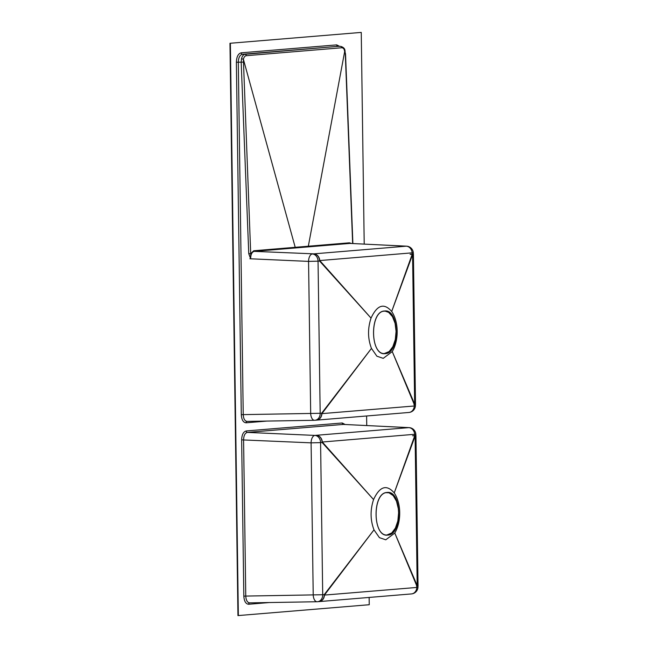 <?xml version="1.0" encoding="UTF-8"?>
<svg xmlns="http://www.w3.org/2000/svg" width="648" height="648" viewBox="0 0 648 648"><rect width="100%" height="100%" fill="white"/><g stroke="black" fill="none" stroke-linecap="round" stroke-linejoin="round"><path stroke-width="0.97" d="M369.141 597.44L369.247 604.722L237.954 615.592L229.967 43.278L361.252 32.408L364.208 244.094M361.252 32.408L229.967 43.278M393.692 530.874L395.41 528.096L391.708 533.004L386.856 535.005M395.005 498.101L393.206 495.615L396.495 501.204L398.334 508.704L398.609 512.819L397.84 521.008L395.41 528.096M385.147 353.646C400.237 353.597 399.614 308.545 384.556 311.008C369.465 311.056 370.089 356.1 385.147 353.646M384.556 311.121C369.927 311.016 369.911 354.667 384.523 353.557C399.476 355.104 400.213 310.044 385.187 311.097L383.138 311.275M366.744 425.55L366.606 415.984M238.351 615.6L230.364 43.278M413.416 254.494A7.112 7.112 0 0 0 413.4 254.081L413.294 252.744A7.112 7.112 0 0 0 406.547 246.175L349.977 243.413L254.251 251.367L313.899 253.854A7.112 5.937 85.3 0 1 319.772 260.561L371.037 318.111C367.594 328.512 367.732 338.604 371.458 348.405L321.902 413.627L414.275 405.996L414.339 404.668L392.259 351.597L414.663 404.133L415.506 403.971L413.416 254.494L412.574 254.656A7.112 3.758 -160.1 0 0 412.233 254.178L412.136 252.841L319.772 260.561A7.112 4.86 138.1 0 1 319.594 261.055L318.046 261.168L320.177 413.286L321.716 413.165A7.112 4.487 37.4 0 1 321.902 413.627A7.112 5.937 85.3 0 1 316.556 420.139A7.112 7.112 0 0 1 316.524 420.139L316.524 420.139A7.112 5.743 85.5 0 1 316.216 420.155M408.58 412.484A7.112 5.945 -94.8 0 0 408.912 412.468A7.112 5.945 -94.8 0 0 414.275 405.996A7.112 0.624 2.7 0 0 415.433 405.713L415.498 404.384A7.112 0.624 2.7 0 1 414.339 404.668A7.112 4.261 -22.8 0 0 414.663 404.133L412.574 254.656L391.7 311.477L412.233 254.178L413.4 254.081M338.361 46.332L242.393 54.262C239.857 54.926 238.496 57.567 238.31 62.184L243.235 414.623L320.177 413.286A7.112 5.743 85.5 0 1 314.977 420.26L316.524 420.139A7.112 5.743 85.5 0 0 321.716 413.165L371.458 348.405L376.893 356.206L383.227 358.352L392.259 351.597C399.038 339.989 398.779 321.935 391.7 311.477C384.062 302.656 377.177 304.868 371.037 318.111L319.594 261.055A7.112 5.743 85.8 0 0 313.899 253.854L406.256 246.183L349.977 243.413A0.616 0.518 85.3 0 1 349.466 242.806L351.386 243.462M314.977 420.26L314.977 420.26A7.112 5.743 85.5 0 1 314.677 420.277A7.112 3.742 89 0 1 314.539 420.285A7.112 7.112 0 0 0 314.977 420.26M413.294 252.744L412.136 252.841A7.112 5.945 -94.8 0 0 406.256 246.183A7.112 4.042 92.8 0 1 406.547 246.175M266.863 421.079L246.086 422.804C243.243 422.528 241.647 419.815 241.291 414.671L243.235 414.623C243.486 418.794 244.774 421.054 247.082 421.411L314.539 420.285A7.112 3.742 89 0 1 310.684 413.497L308.561 261.395A7.112 3.726 92.6 0 1 312.352 253.967A7.112 5.743 85.8 0 1 318.046 261.168L308.561 261.395L249.869 258.763L250.622 258.738L248.759 253.668L250.703 253.579L250.646 258.738L249.869 258.755M253.741 250.76L308.327 246.224L344.801 50.836C344.056 48.77 343.011 47.75 341.674 47.766L246.248 55.696C244.92 55.898 243.964 57.089 243.381 59.26L250.703 253.579L253.741 250.76A0.616 0.518 85.2 0 0 254.251 251.367C251.918 251.983 250.719 254.437 250.655 258.738L250.622 258.738M384.321 353.549L389.173 351.548L392.874 346.639L395.304 339.552L396.082 331.363L395.086 323.32L392.469 316.653L388.638 312.36L385.058 311.097M384.774 311.089L384.159 311.113M411.836 254.186L410.079 254.308L411.958 254.364M413.942 404.627A6.642 0.583 2.7 0 0 414.396 404.579M387.091 492.569C372.462 492.464 372.446 536.123 387.05 535.013C402.011 536.56 402.748 491.5 387.723 492.553L387.326 492.545M387.682 535.102C402.773 535.054 402.141 490.001 387.083 492.464C371.993 492.512 372.624 537.557 387.682 535.102M415.927 435.529L414.769 435.634A7.112 3.758 -160.1 0 1 415.109 436.112L415.951 435.95A7.112 7.112 0 0 0 415.927 435.529L415.83 434.2A7.112 7.112 0 0 0 409.082 427.631L343.416 424.416L247.382 432.402C245.009 433.026 243.745 435.497 243.583 439.83L245.762 596.079L322.712 594.734A7.112 5.743 85.5 0 1 317.512 601.717L319.051 601.595A7.112 7.112 0 0 0 319.075 601.595L319.051 601.595A7.112 5.743 85.5 0 0 324.251 594.621L373.993 529.861L379.428 537.662L385.763 539.808L394.794 533.053L417.19 585.59L418.033 585.419A7.112 7.112 0 0 1 418.025 585.841A7.112 0.624 2.7 0 1 416.875 586.124L394.794 533.053C401.566 521.446 401.315 503.391 394.235 492.925L414.769 435.634L414.671 434.298L322.299 442.017A7.112 4.86 138.1 0 1 322.129 442.511L320.582 442.625L322.712 594.734L324.251 594.621A7.112 4.487 37.4 0 1 324.437 595.083A7.112 5.937 85.3 0 1 319.083 601.595L411.448 593.924A7.112 5.945 -94.8 0 0 416.81 587.452L416.875 586.124A7.112 4.261 -22.8 0 0 417.19 585.59L415.109 436.112L394.235 492.925C386.597 484.113 379.712 486.324 373.564 499.568L322.129 442.511A7.112 5.743 85.8 0 0 316.435 435.302A7.112 5.937 85.3 0 1 322.299 442.017L373.564 499.568C370.13 509.96 370.267 520.061 373.993 529.861L324.437 595.083L416.81 587.452A7.112 0.624 2.7 0 0 417.968 587.169L418.025 585.841M317.512 601.717L317.512 601.717A7.112 5.743 85.5 0 1 317.212 601.733A7.112 3.742 89 0 1 317.075 601.741A7.112 7.112 0 0 0 317.512 601.717M411.116 593.941A7.112 5.945 -94.8 0 0 411.448 593.924A7.112 7.112 0 0 0 417.968 587.169M415.83 434.2L414.671 434.298A7.112 5.945 -94.8 0 0 408.791 427.631L343.416 424.416A1.426 1.191 85.3 0 1 342.241 422.982L345.092 424.481M246.2 430.96A1.426 1.191 85.3 0 0 247.382 432.402L314.888 435.416A7.112 5.743 85.8 0 1 320.582 442.625L311.097 442.843L241.647 439.87C241.858 434.678 243.373 431.714 246.2 430.96L342.241 422.982M269.398 602.535L248.621 604.26C245.778 603.985 244.183 601.271 243.826 596.128L245.762 596.079C246.021 600.25 247.309 602.51 249.618 602.867L249.755 602.859M385.981 492.666L388.97 492.788L393.206 495.615L391.173 493.817M397.613 504.776L396.495 501.204M414.372 435.634L412.614 435.764L414.493 435.82M416.478 586.084A6.642 0.583 2.7 0 0 416.931 586.035M248.759 253.668L241.178 62.224L241.526 58.693C242.239 56.012 243.413 54.545 245.041 54.294L338.135 46.316M241.291 414.671L236.374 62.232C236.593 56.749 238.197 53.614 241.186 52.82L336.693 44.882L339.609 46.34M243.826 596.128L241.647 439.87M249.618 602.867L317.075 601.741A7.112 3.742 89 0 1 313.219 594.953L311.097 442.843A7.112 3.726 92.6 0 1 314.888 435.416L408.791 427.631A7.112 4.042 92.8 0 1 409.082 427.631M243.113 62.135L236.374 62.232M341.674 47.766A1.426 1.191 85.3 0 0 340.467 46.364L337.908 46.324A1.426 1.191 85.3 0 1 336.693 44.882M241.186 52.82A1.426 1.191 85.3 0 0 242.393 54.262L245.041 54.294A1.426 1.191 85.3 0 1 246.248 55.696M295.383 247.949L243.381 59.26L241.526 58.693M352.65 243.526L345.287 53.646L344.323 50.147M308.837 246.831L308.327 246.224L349.466 242.806M340.694 46.356C343.327 47.183 344.752 48.535 344.963 50.414L345.287 53.646M246.086 422.804A1.426 1.191 85.3 0 1 247.115 421.411M248.621 604.26A1.426 1.191 85.3 0 1 249.65 602.867M415.498 404.384A7.112 7.112 0 0 0 415.506 403.971M415.433 405.713A7.112 7.112 0 0 1 408.92 412.468L316.556 420.139M415.951 435.95L418.033 585.419M345.522 53.614L352.885 243.535"/></g></svg>

